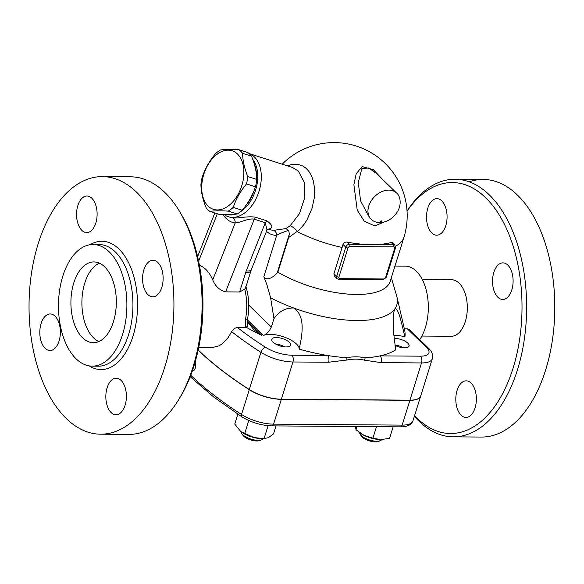 <?xml version="1.0" encoding="UTF-8"?>
<svg xmlns="http://www.w3.org/2000/svg" width="584" height="584" viewBox="0 0 584 584"><rect width="100%" height="100%" fill="white"/><g stroke="black" fill="none" stroke-linecap="round" stroke-linejoin="round"><path stroke-width="0.88" d="M469.222 181.814A128.801 72.445 90.4 0 1 483.34 179.463A128.801 72.445 90.4 0 1 554.8 308.827A128.801 72.445 90.4 0 1 481.384 437.051L453.221 436.839A128.801 72.445 -89.6 0 0 526.629 308.615A128.801 72.445 -89.6 0 0 455.177 179.251A128.801 72.445 -89.6 0 0 407.041 211.021M407.048 211.196A125.472 70.576 90.4 0 1 500.218 216.554A125.472 70.576 90.4 0 1 508.248 381.571A125.472 70.576 90.4 0 1 417.115 418.217A125.472 70.576 90.4 0 1 414.589 415.633M414.377 416.304A128.801 72.445 -89.6 0 0 418.954 421.159A128.801 72.445 -89.6 0 0 453.213 436.839M422.298 279.553L451.651 279.772A28.251 15.892 90.4 0 1 459.163 283.218A28.251 15.892 90.4 0 1 466.791 315.061A28.251 15.892 90.4 0 1 451.22 336.274L421.874 336.055M427.809 208.189A18.279 10.286 90.4 0 1 436.934 198.648A18.279 10.286 90.4 0 1 445.782 225.672A18.279 10.286 90.4 0 1 436.657 235.206A18.279 10.286 90.4 0 1 427.809 208.189M507.824 265.107A18.279 10.286 90.4 0 1 512.759 285.715A18.279 10.286 90.4 0 1 502.685 299.446A18.279 10.286 90.4 0 1 497.824 297.219A18.279 10.286 90.4 0 1 492.881 276.619A18.279 10.286 90.4 0 1 502.955 262.88A18.279 10.286 90.4 0 1 507.824 265.107M475.069 407.866A18.279 10.286 90.4 0 1 465.944 417.407A18.279 10.286 90.4 0 1 457.097 390.382A18.279 10.286 90.4 0 1 466.214 380.841A18.279 10.286 90.4 0 1 475.069 407.866M76.044 358.744A60.824 34.215 90.4 0 1 59.619 290.197A60.824 34.215 90.4 0 1 93.141 244.506A60.824 34.215 90.4 0 1 126.896 305.585A60.824 34.215 90.4 0 1 92.221 366.153A60.824 34.215 90.4 0 1 76.044 358.744M66.24 418.502A128.801 72.445 90.4 0 1 31.47 273.349A128.801 72.445 90.4 0 1 102.441 176.602A128.801 72.445 90.4 0 1 173.922 305.936A128.801 72.445 90.4 0 1 100.506 434.189A128.801 72.445 90.4 0 1 66.24 418.502M55.093 316.2A18.279 10.286 90.4 0 1 60.028 336.807A18.279 10.286 90.4 0 1 49.954 350.539A18.279 10.286 90.4 0 1 45.092 348.312A18.279 10.286 90.4 0 1 40.157 327.704A18.279 10.286 90.4 0 1 50.231 313.973A18.279 10.286 90.4 0 1 55.093 316.2M95.82 223.037A18.279 10.286 90.4 0 1 86.695 232.578A18.279 10.286 90.4 0 1 77.847 205.553A18.279 10.286 90.4 0 1 86.965 196.012A18.279 10.286 90.4 0 1 95.82 223.037M147.854 294.584A18.279 10.286 90.4 0 1 142.919 273.984A18.279 10.286 90.4 0 1 152.993 260.252A18.279 10.286 90.4 0 1 157.855 262.479A18.279 10.286 90.4 0 1 162.79 283.079A18.279 10.286 90.4 0 1 152.716 296.811A18.279 10.286 90.4 0 1 147.854 294.584M107.127 387.747A18.279 10.286 90.4 0 1 116.252 378.213A18.279 10.286 90.4 0 1 125.1 405.238A18.279 10.286 90.4 0 1 115.982 414.771A18.279 10.286 90.4 0 1 107.127 387.747M102.441 176.602L130.612 176.813A128.801 72.445 90.4 0 1 179.638 211.583A128.801 72.445 90.4 0 1 178.215 400.369A128.801 72.445 90.4 0 1 128.67 434.401L100.506 434.189M178.215 400.369L179.711 397.945A125.472 70.576 -89.6 0 0 181.098 214.029L179.638 211.583M104.667 266.844A40.384 22.718 90.4 0 1 115.566 312.367A40.384 22.718 90.4 0 1 93.309 342.698A40.384 22.718 90.4 0 1 70.905 302.132A40.384 22.718 90.4 0 1 93.922 261.931A40.384 22.718 90.4 0 1 104.667 266.844M99.411 263.172A40.384 22.718 -89.6 0 0 81.899 302.227A40.384 22.718 -89.6 0 0 98.82 341.538M420.692 396.025A23.265 9.125 -162.7 0 1 420.67 396.098A23.265 9.125 -162.7 0 1 409.895 400.303L281.32 399.339A28.251 11.081 -162.7 0 1 249.258 389.681A282.525 110.843 -162.7 0 1 198.144 350.152M254.011 163.097A31.58 20.36 107.8 0 1 256.537 175.726M254.471 189.508A31.58 20.36 107.8 0 1 245.557 205.897M231.658 214.445A31.58 20.36 107.8 0 1 227.672 214.518M209.824 211.371L218.781 214.24C226.563 214.686 232.709 214.598 237.206 213.992A34.485 22.236 -72.2 0 0 242.207 210.247C248.266 202.955 252.682 195.129 255.463 186.778A34.485 22.236 -72.2 0 0 256.734 179.419C256.653 172.207 254.923 164.469 251.565 156.205A34.485 22.236 -72.2 0 0 249.799 154.213A34.485 22.236 -72.2 0 0 247.842 152.585L238.885 149.716A34.485 22.236 107.8 0 1 240.849 151.344A34.485 22.236 107.8 0 1 242.608 153.329C242.696 160.549 244.419 168.287 247.784 176.55A34.485 22.236 107.8 0 1 246.506 183.909C240.447 191.209 236.031 199.027 233.25 207.378A34.485 22.236 107.8 0 1 228.256 211.116C220.475 210.678 214.328 210.766 209.824 211.371A34.485 22.236 107.8 0 1 206.108 207.751C202.743 199.487 201.02 191.749 200.933 184.537A34.485 22.236 107.8 0 1 202.21 177.178C204.984 168.827 209.408 161.001 215.467 153.709A34.485 22.236 107.8 0 1 220.46 149.964C224.964 149.358 231.103 149.27 238.885 149.716M237.491 154.008A30.748 19.827 -72.2 0 0 202.349 180.325A30.748 19.827 -72.2 0 0 228.526 205.787A30.748 19.827 -72.2 0 0 237.491 154.008M237.206 213.992L228.256 211.116M242.207 210.247L233.25 207.378M255.463 186.778L246.506 183.909M256.734 179.419L247.784 176.55M251.565 156.205L242.608 153.329M252.748 159.315A31.58 20.36 107.8 0 1 240.017 212.087M235.578 214.175A31.58 20.36 107.8 0 1 226.928 214.518M263.216 438.715A11.636 4.562 -162.7 0 1 261.814 439.745A11.636 4.562 -162.7 0 1 250.989 439.117A11.636 4.562 -162.7 0 1 241.725 433.489A11.636 4.562 -162.7 0 1 241.156 431.846M275.568 344.005A9.833 3.862 -162.7 0 1 284.773 346.867M241.725 433.489L242.783 435.131A9.972 3.913 17.3 0 0 250.733 439.949A9.972 3.913 17.3 0 0 260.011 440.489L261.814 439.745M268.078 425.685L264.041 438.65L264.764 438.65L263.435 438.708A17.447 6.847 -162.7 0 1 253.931 437.555L264.041 438.65L268.355 437.664L273.516 433.934L276.013 425.918M237.834 414.217L234.761 424.086L240.827 431.598L253.931 437.555A17.447 6.847 -162.7 0 1 240.98 431.707A17.447 6.847 -162.7 0 1 240.9 431.649M248.777 420.516L244.667 433.722M360.255 434.379L361.321 436.022A9.972 3.913 17.3 0 0 362.182 437.044A9.972 3.913 17.3 0 0 378.541 441.387L380.352 440.635A11.636 4.562 -162.7 0 1 361.262 435.576A11.636 4.562 -162.7 0 1 360.255 434.379A11.636 4.562 -162.7 0 1 359.693 432.737M381.746 439.606A11.636 4.562 -162.7 0 1 380.352 440.635M394.974 344.991A9.833 3.862 -162.7 0 1 403.303 347.765M355.452 426.51L356.014 429.78L364.036 435.35A17.447 6.847 -162.7 0 1 359.51 432.605L358.868 432.116M382.009 439.599L381.972 439.599A17.447 6.847 -162.7 0 1 381.972 439.599A17.447 6.847 -162.7 0 1 380.826 439.613L389.579 438.307L393.163 426.794M372.921 438.183L380.826 439.613A17.447 6.847 -162.7 0 1 364.036 435.35L372.921 438.183L376.505 426.67M357.028 426.524L356.014 429.78M409.939 400.157A23.265 9.125 17.3 0 0 420.721 395.952L432.313 358.737A23.265 9.125 17.3 0 1 421.531 362.941L409.939 400.157L281.364 399.193A28.251 11.081 17.3 0 1 249.302 389.535A282.525 110.843 17.3 0 1 198.18 349.991M195.151 362.014L195.713 364.526L195.428 367.81L194.297 370.125L192.406 371.147A5.818 5.818 0 0 1 192.246 371.139M286.007 346.925A9.833 3.862 -162.7 0 1 275.998 344.246A9.833 3.862 -162.7 0 1 271.779 339.304A9.833 3.862 -162.7 0 1 282.32 338.545A9.833 3.862 -162.7 0 1 290.562 345.151A9.833 3.862 -162.7 0 1 286.007 346.925M394.178 338.428A9.833 3.862 -162.7 0 1 407.836 343.18A9.833 3.862 -162.7 0 1 409.092 346.042A9.833 3.862 -162.7 0 1 395.025 345.392M299.161 349.108A19.944 7.826 17.3 0 0 285.262 337.435A19.944 7.826 17.3 0 0 263.406 335.493C266.538 334.282 269.18 331.471 271.334 327.069L273.954 318.66C279.196 311.221 285.817 307.68 293.803 308.045C306.016 316.229 302.023 335.888 299.161 349.108A103.872 40.749 -162.7 0 0 327.522 355.481L291.869 355.211A23.265 9.125 -162.7 0 1 265.464 347.254A277.539 108.887 -162.7 0 1 237.498 327.58L245.681 327.639A4.65 3.168 -23.3 0 0 247.499 325.77L246.776 327.587L245.681 327.639L245.506 319.28A4.65 1.183 -169.2 0 0 247.594 318.696L247.499 325.77M404.347 328.836L407.844 328.894L409.231 329.449L428.685 348.356A4.986 3.628 134.2 0 0 426.576 347.553A18.279 7.176 -162.7 0 1 420.444 356.182L380.089 355.875A103.872 40.749 -162.7 0 0 395.696 349.838L393.813 334.559L393.287 325.054L393.879 311.849L394.85 308.805C398.587 307.279 401.88 324.923 404.924 336.844A19.944 7.826 17.3 0 0 393.879 335.289M247.375 321.828L253.617 329.383L258.186 333.179L261.844 335.304A103.872 40.749 -162.7 0 1 246.776 327.587M391.338 277.721L396.667 295.884A86.417 33.909 -162.7 0 1 396.967 296.993L404.566 329.777A103.872 40.749 -162.7 0 1 404.924 336.844M396.967 296.993A86.417 33.909 -162.7 0 1 394.85 308.805A86.417 33.909 -162.7 0 1 293.803 308.045A86.417 33.909 -162.7 0 1 270.64 297.862L273.954 318.66M237.498 327.58C234.921 327.85 232.972 329.215 231.658 331.69L227.395 338.727L222.197 343.859L218.949 345.867L211.576 347.765L198.669 347.677M291.869 355.211A4.986 2.803 90.4 0 1 292.956 361.978L328.609 362.241L346.823 360.029C353.086 358.802 358.956 358.846 364.423 360.167A4.986 3.139 103.5 0 0 365.153 357.846A103.872 40.749 -162.7 0 0 380.089 355.875A4.986 2.803 90.4 0 1 381.177 362.642L421.531 362.941A4.986 2.803 90.4 0 0 420.444 356.182M328.609 362.241A4.986 2.803 -89.6 0 0 327.522 355.481A103.872 40.749 -162.7 0 0 346.772 357.707A4.986 2.358 -101.1 0 1 346.823 360.029M365.153 357.846C359.437 356.547 353.313 356.503 346.772 357.707M385.593 277.524A1.664 1.212 -45.8 0 1 383.768 278.977L339.793 278.641A1.664 1.212 -45.8 0 1 338.881 277.174A1.664 0.65 -162.7 0 1 336.683 276.371A3.321 2.416 134.2 0 0 337.114 278.772L334.26 275.896L333.931 273.757L342.129 247.433A66.722 37.529 -89.6 0 0 342.998 244.477C343.764 242.667 345.173 241.878 347.224 242.126A72.825 28.572 17.3 0 0 364.182 244.389L378.658 244.499A72.825 28.572 17.3 0 0 391.192 242.462L392.229 242.637L394.813 245.149A3.321 2.416 134.2 0 0 393.404 244.608A1.664 0.934 90.4 0 1 393.769 246.864A1.664 1.212 -45.8 0 1 394.689 248.339L385.593 277.524A1.664 0.65 17.3 0 0 386.367 277.225L395.456 248.032A1.664 0.65 -162.7 0 1 394.689 248.339M369.599 279.539L357.882 279.656M395.463 246.2A73.124 28.689 -162.7 0 0 403.88 237.454L390.243 281.24A73.124 28.689 -162.7 0 1 347.794 294.081A73.124 28.689 -162.7 0 1 277.86 272.188L288.671 237.491L299.139 230.045L304.023 224.409L306.907 220.007L312.024 208.408L314.323 197.764L314.586 188.661L313.389 181.055L311.374 175.477L308.505 170.842L305.512 167.805L302.87 166.053L298.409 164.469L291.109 164.644L287.408 165.849M371.125 219.27C373.3 221.321 375.95 222.431 379.096 222.606L379.096 222.606A3.321 1.92 -87 0 0 380.899 220.876L381.936 220.883A3.321 1.81 87.9 0 1 380.425 222.613L380.425 222.613C387.185 222.044 392.696 218.65 396.959 212.437C402.018 204.969 400.449 195.932 396.624 193.063A18.279 13.308 134.2 0 0 374.337 196.888A18.279 13.308 134.2 0 0 371.125 219.27L369.679 217.861L360.613 200.969L358.269 182.5L361.89 168.491L368.723 167.98L376.651 173.63L396.624 193.063M382.622 179.449L373.395 169.754L362.146 166.557L356.196 173.784L353.882 184.675L357.233 210.196L364.255 221.168L374.745 225.913L383.885 222.117M224.052 214.467A33.237 21.433 -72.2 0 0 228.366 216.73A33.237 21.433 -72.2 0 0 257.106 196.436A33.237 21.433 -72.2 0 0 254.405 156.935A33.237 21.433 -72.2 0 0 249.112 153.585M249.098 153.57L292.555 167.498L298.3 171.01L304.235 182.259L304.68 197.764L299.534 213.598L290.08 225.811L285.904 228.585L273.458 230.395L267.56 229.293M267.771 229.162L267.91 229.176C273.458 228.359 273.129 225.585 266.924 220.847L255.894 217.314C247.886 215.627 237.097 218.869 232.33 217.766L228.366 216.73M290.08 225.811A9.972 5.285 -130.4 0 1 297.387 231.636A73.124 28.689 -162.7 0 0 342.129 247.433M288.671 237.491L289.372 233.907L288.627 230.432L285.904 228.585M266.924 220.847A4.986 3.212 -72.2 0 0 265.289 222.723L266.99 230.03L267.998 229.067M222.891 214.43C226.293 219.526 230.381 222.387 235.155 223.008A4.986 4.008 96.6 0 0 232.33 217.766M255.894 217.314A4.986 3.212 -72.2 0 0 254.259 219.19L265.289 222.723L246.236 270.939A23.265 16.936 134.2 0 0 245.601 272.743L239.615 291.971L225.614 291.861C219.584 290.241 215.292 286.255 212.737 279.897C209.495 272.312 205.064 267.472 199.451 265.392M212.737 279.897L235.155 223.008C239.374 223.037 248.653 217.905 254.259 219.19L225.614 291.861M266.479 231.337C269.684 234.191 273.108 235.498 276.736 235.272A4.986 4.117 85.9 0 0 273.458 230.395M277.86 272.188L277.239 272.867C273.911 276.765 266.771 281.634 263.815 276.779L276.736 235.272C279.882 233.454 283.846 231.841 288.627 230.432M263.815 276.779L266.786 284.328L270.64 297.862M245.601 272.743A11.636 4.562 -162.7 0 0 250.989 270.64L245.762 287.43L244.762 289.233L239.615 291.971M394.974 266.056L405.267 266.129A41.544 23.367 90.4 0 1 427.021 293.642A41.544 23.367 90.4 0 1 419.721 339.632M99.192 244.55A60.824 34.215 90.4 0 1 132.94 305.636A60.824 34.215 90.4 0 1 98.265 366.197L92.221 366.153M89.148 365.883A64.152 36.084 -89.6 0 0 137.554 305.666A64.152 36.084 -89.6 0 0 90.06 244.725M281.32 399.339L273.589 424.152A3.321 1.869 90.4 0 1 271.932 425.882L400.507 426.853A3.321 1.869 -89.6 0 0 402.164 425.115L273.589 424.152A28.251 11.081 -162.7 0 1 241.528 414.487A3.321 1.752 122.7 0 0 241.871 416.837C251.229 422.473 261.245 425.488 271.932 425.882M420.67 396.098L412.946 420.911A23.265 9.125 -162.7 0 1 402.164 425.115L409.895 400.303M249.258 389.681L241.528 414.487A282.525 110.843 -162.7 0 1 190.742 375.271M261.844 335.304L247.346 321.2M263.406 335.493L247.412 319.937M271.334 327.069L248.769 305.111M231.658 331.69A282.525 110.843 17.3 0 0 260.895 352.313L249.302 389.535M407.362 328.858L426.576 347.553M364.423 360.167L381.177 362.642M265.464 347.254A4.986 2.628 122.7 0 0 260.895 352.313A28.251 11.081 17.3 0 0 292.956 361.978L281.364 399.193M383.768 278.977A1.664 0.934 90.4 0 1 382.936 279.838L386.367 277.225M364.182 244.389L349.436 244.28A1.664 0.934 90.4 0 1 349.794 246.536L393.769 246.864M391.192 242.462L393.404 244.608L378.658 244.499M339.793 278.641A1.664 0.934 90.4 0 1 338.968 279.51L358.904 279.663M347.224 242.126L349.436 244.28A3.321 2.416 134.2 0 0 345.779 247.178A1.664 0.65 17.3 0 0 347.969 247.981A1.664 1.212 -45.8 0 1 349.794 246.536M342.998 244.477L345.779 247.178L336.683 276.371L333.946 273.706M338.881 277.174L347.969 247.981M381.936 220.883L380.899 220.876M198.626 261.216L217.321 213.773M277.239 272.867L289.372 233.907M244.762 289.233A41.544 23.367 90.4 0 1 245.506 319.28M246.236 270.939A11.636 3.971 21.6 0 0 251.339 269.655L266.99 230.03M483.326 179.463L455.155 179.251M93.141 244.506L99.185 244.55M412.946 420.911C411.253 424.948 407.106 426.926 400.507 426.853M190.18 376.716L213.686 397.01L241.871 416.837M428.685 348.356C432.094 351.721 433.299 355.181 432.313 358.737M395.456 248.032L394.813 245.149M382.936 279.838L363.007 279.692M337.114 278.772L338.968 279.51M379.096 222.606L380.425 222.613M403.88 237.454A73.124 73.124 0 0 0 282.189 164.177M214.817 212.97L197.618 256.624M245.791 286.211C249.025 296.592 249.623 307.418 247.594 318.696M250.989 270.64L251.339 269.655"/></g></svg>
